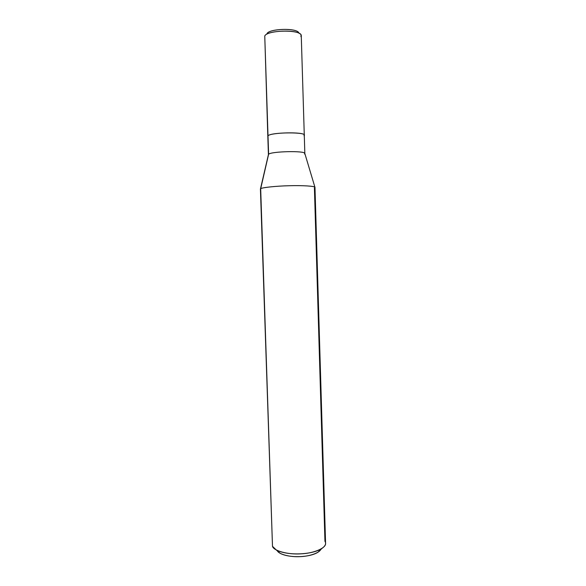 <?xml version="1.0" encoding="UTF-8"?>
<svg xmlns="http://www.w3.org/2000/svg" width="586" height="586" viewBox="0 0 586 586"><rect width="100%" height="100%" fill="white"/><g stroke="black" fill="none" stroke-linecap="round" stroke-linejoin="round"><path stroke-width="0.88" d="M300.948 36.676L301.05 34.904C298.457 29.022 266.696 30.391 264.762 36.017L267.817 136.333L264.762 36.017C266.886 29.901 301.753 29.271 301.263 35.651L304.281 135.124C304.852 131.608 270.205 132.443 268 135.835C270.241 132.392 305.372 131.63 304.281 135.183L304.837 153.495C305.423 150.514 270.82 151.378 268.608 154.272L268.007 135.835C270.205 132.443 304.852 131.608 304.281 135.124M298.875 33.19C298.274 27.696 268.82 28.48 266.96 33.724C268.718 28.765 296.377 27.564 298.706 32.75L299.6 33.57M303.951 135.688C309.415 131.887 270.666 132.004 268.007 135.835L264.806 37.577M304.5 153.979L304.837 153.495L314.975 187.395C315.715 186.15 302.42 185.337 289.799 185.711C276.248 185.982 261.546 187.579 260.675 188.729L268.608 154.272C270.82 151.378 305.445 150.514 304.837 153.503M268.036 136.685L268.608 154.272L260.675 188.729L272.49 546.335L260.675 188.729C261.546 187.586 276.101 185.996 289.623 185.718C302.171 185.337 315.51 186.121 314.975 187.359L325.574 543.317C326.285 548.166 313.407 553.374 301.145 553.821C287.953 554.832 273.537 550.767 272.49 546.335L276.211 549.917C287.155 555.836 312.016 555.001 321.875 548.489C325.42 545.954 326.439 543.566 324.952 541.325L314.411 187.886L314.975 187.395M321.025 549.001L318.117 552.137C309.855 557.601 289.352 558.282 280.189 553.331L277.398 550.935C279.185 554.4 290.18 557.264 300.222 556.641C309.423 556.363 319.751 552.935 321.025 549.001M268.608 154.272L268.417 154.638L268.608 154.272M260.675 188.729L260.426 189.11L260.675 188.729M272.402 543.64L260.426 189.08M276.211 549.917L280.189 553.331M321.875 548.489L318.117 552.137M267.817 136.267L268.417 154.638L260.47 188.926"/></g></svg>
